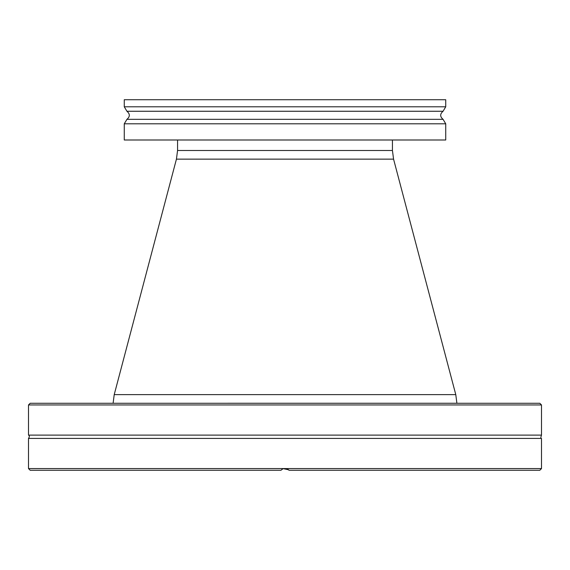 <?xml version="1.0" encoding="UTF-8"?>
<svg xmlns="http://www.w3.org/2000/svg" width="570" height="570" viewBox="0 0 570 570"><rect width="100%" height="100%" fill="white"/><g stroke="black" fill="none" stroke-linecap="round" stroke-linejoin="round"><path stroke-width="0.85" d="M285 139.999L124.267 139.999L124.267 123.804L445.733 123.804L445.733 139.999L285 139.999M445.733 106.79L445.733 99.729L124.267 99.729L124.267 106.79L445.733 106.79L443.068 111.257L126.932 111.257L124.267 106.79M539.811 403.268L30.189 403.268L28.5 404.957L541.5 404.957L539.811 403.268M289.061 470.271L539.811 470.271L541.5 468.576L286.824 468.576L289.061 470.271M483.346 470.271L453.129 470.271M516.249 470.271L486.032 470.271M283.176 468.576L28.5 468.576L30.189 470.271L280.939 470.271L283.176 468.576L286.824 468.576M257.113 470.271L53.751 470.271M177.676 470.271L147.459 470.271M28.5 404.957L28.5 435.117L541.5 435.117L541.5 404.957M288.641 469.78L283.062 468.626M541.5 468.576L541.5 438.416L28.5 438.416L28.5 468.576M176.436 159.137L393.564 159.137L392.438 150.494L177.562 150.494L176.436 159.137L114.221 394.618L113.095 403.268L456.905 403.261L455.779 394.618L114.221 394.618M177.562 150.494L177.562 139.999M445.733 123.804L443.068 119.337L126.932 119.337L124.267 123.804M126.932 119.337C130.095 116.643 130.095 113.95 126.932 111.257M443.068 119.337C439.905 116.643 439.905 113.95 443.068 111.257M541.5 438.416C540.616 438.693 540.616 437.589 541.5 435.117M28.5 435.117C29.619 435.658 29.619 436.755 28.5 438.416M393.564 159.137L455.779 394.618M392.438 150.494L392.438 139.999"/></g></svg>
